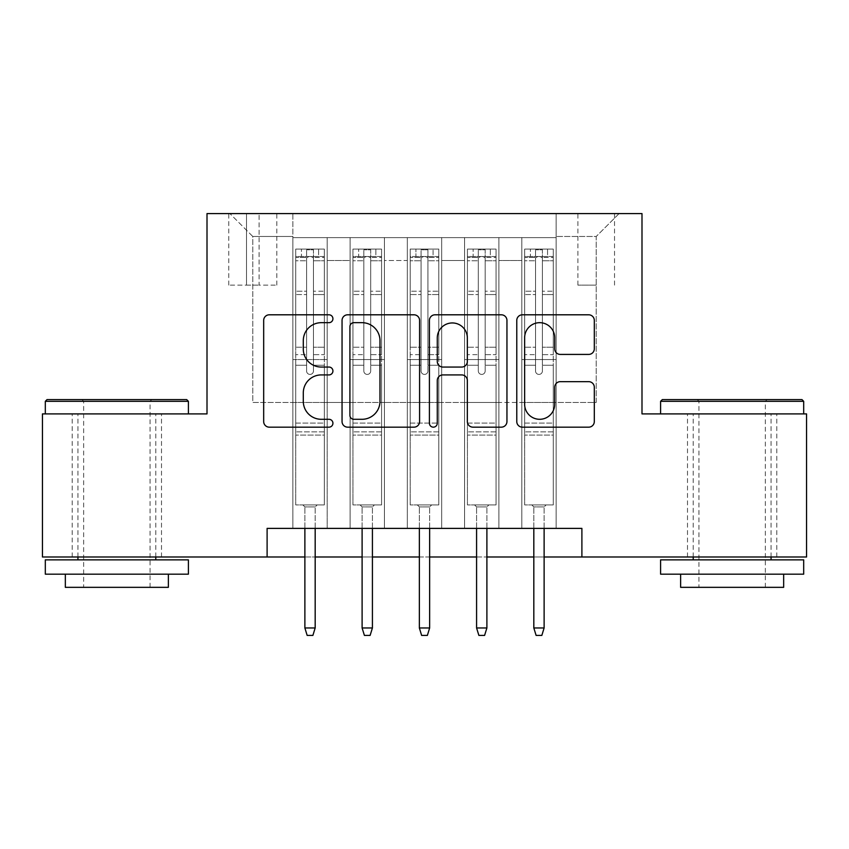 <?xml version="1.0" encoding="UTF-8"?>
<svg xmlns="http://www.w3.org/2000/svg" width="849" height="849" viewBox="0 0 849 849"><rect width="100%" height="100%" fill="white"/><g stroke="black" fill="none" stroke-linecap="round" stroke-linejoin="round"><path stroke-width="0.64" stroke-dasharray="4.25 3.18" d="M332.925 318.736A3.937 3.937 0 0 0 328.988 314.799L269.303 314.799A5.614 5.614 0 0 0 263.678 320.423L263.678 421.55A5.614 5.614 0 0 0 269.303 427.164L328.988 427.164A3.937 3.937 0 0 0 332.925 423.237A3.937 3.937 0 0 0 328.988 419.3L321.272 419.3A17.978 17.978 0 0 1 303.295 401.322L303.295 392.896A17.978 17.978 0 0 1 321.272 374.918L328.988 374.918A3.937 3.937 0 0 0 332.925 370.981A3.937 3.937 0 0 0 328.988 367.055L321.272 367.055A17.978 17.978 0 0 1 303.295 349.077L303.295 340.651A17.978 17.978 0 0 1 321.272 322.673L328.988 322.673A3.937 3.937 0 0 0 332.925 318.736M732.146 413.909L660.596 413.909L732.146 413.909M732.146 556.997L776.793 556.997L732.146 556.997M116.854 413.909L188.404 413.909L116.854 413.909M116.854 556.997L161.501 556.997L116.854 556.997M596.21 213.587L577.893 213.587L596.21 213.587M596.21 285.126L577.893 285.126L596.21 285.126M556.137 528.386L556.137 237.624L292.863 237.624L292.863 528.386L327.194 528.386L292.863 528.386L327.194 528.386L292.863 528.386L292.863 237.624L327.194 237.624L327.194 528.386L327.194 237.624L327.194 402.468L350.096 402.468L327.194 402.468L327.194 237.624L292.863 237.624L556.137 237.624L556.137 528.386L521.806 528.386L521.806 237.624L464.562 237.624L464.562 528.386L464.562 237.624L498.904 237.624L498.904 528.386L498.904 237.624L498.904 402.468L498.904 237.624L521.806 237.624L521.806 528.386L556.137 528.386L521.806 528.386L556.137 528.386L556.137 236.478L556.137 402.468L596.21 402.468L596.21 236.478L556.137 236.478L596.21 236.478L596.21 402.468L556.137 402.468L556.137 359.541L556.137 528.386M464.562 528.386L498.904 528.386L464.562 528.386L498.904 528.386L464.562 528.386L464.562 359.541L464.562 402.468L441.671 402.468L441.671 260.516L441.671 402.468L464.562 402.468L464.562 260.516L464.562 402.468L521.806 402.468L498.904 402.468L498.904 359.541L498.904 402.468L464.562 402.468L464.562 359.541L498.904 359.541L498.904 528.386L498.904 359.541L464.562 359.541L464.562 528.386M441.671 528.386L441.671 237.624L407.329 237.624L407.329 528.386L407.329 237.624L441.671 237.624L441.671 528.386L407.329 528.386L441.671 528.386L407.329 528.386L441.671 528.386L441.671 359.541L441.671 528.386M384.438 528.386L384.438 237.624L350.096 237.624L350.096 528.386L350.096 237.624L384.438 237.624L384.438 528.386L350.096 528.386L384.438 528.386L350.096 528.386L384.438 528.386L384.438 359.541L384.438 528.386M521.806 260.516L521.806 402.468L521.806 237.624L521.806 260.516L498.904 260.516L521.806 260.516M384.438 260.516L384.438 402.468L384.438 237.624L384.438 260.516L407.329 260.516L407.329 402.468L384.438 402.468L407.329 402.468L407.329 237.624L384.438 237.624L407.329 237.624L407.329 260.516L384.438 260.516M267.106 556.997L267.106 528.386L267.106 556.997L267.106 528.386L581.894 528.386L267.106 528.386L581.894 528.386L581.894 556.997L42.45 556.997L42.45 413.909L207.007 413.909L207.007 213.587L641.993 213.587L641.993 413.909L806.55 413.909L806.55 556.997L581.894 556.997L581.894 528.386L581.894 556.997M246.497 213.587L228.752 213.587L246.497 213.587L246.497 285.126L228.752 285.126L259.083 285.126L246.497 285.126L246.497 213.587M259.083 213.587L276.827 213.587L259.083 213.587L259.083 285.126L276.827 285.126L259.083 285.126L259.083 213.587M556.137 213.587L292.863 213.587L619.101 213.587L556.137 213.587L556.137 237.624L556.137 213.587M292.863 213.587L229.899 213.587L292.863 213.587L292.863 402.468L252.79 402.468L252.79 236.478L292.863 236.478L252.79 236.478L229.899 213.587L252.79 236.478L252.79 402.468L292.863 402.468L292.863 213.587M350.096 260.516L350.096 402.468L350.096 237.624L327.194 237.624L350.096 237.624L350.096 260.516L327.194 260.516L350.096 260.516M464.562 237.624L441.671 237.624L441.671 260.516L441.671 237.624L464.562 237.624L464.562 260.516L464.562 237.624M304.876 556.997L315.181 556.997M362.109 556.997L372.414 556.997M419.353 556.997L429.647 556.997M476.586 556.997L486.891 556.997M533.819 556.997L544.124 556.997M407.329 402.468L441.671 402.468L407.329 402.468L407.329 359.541L407.329 402.468M350.096 402.468L384.438 402.468L384.438 359.541L384.438 402.468L350.096 402.468L350.096 359.541L384.438 359.541L350.096 359.541L350.096 528.386L350.096 402.468M292.863 402.468L327.194 402.468L327.194 359.541L327.194 528.386L327.194 359.541L327.194 402.468L292.863 402.468L292.863 359.541L327.194 359.541L292.863 359.541L292.863 528.386L292.863 402.468M521.806 402.468L556.137 402.468L521.806 402.468L521.806 359.541L521.806 402.468M292.863 359.541L327.194 359.541L292.863 359.541M350.096 359.541L384.438 359.541L350.096 359.541M407.329 359.541L441.671 359.541L407.329 359.541L407.329 528.386L407.329 359.541L441.671 359.541L407.329 359.541M464.562 359.541L498.904 359.541L464.562 359.541M521.806 359.541L556.137 359.541L521.806 359.541L521.806 528.386L521.806 359.541L556.137 359.541L521.806 359.541M619.101 213.587L596.21 236.478L619.101 213.587M419.586 421.55L419.586 320.423A5.614 5.614 0 0 0 413.962 314.799L347.676 314.799A5.614 5.614 0 0 0 342.051 320.423L342.051 421.55A5.614 5.614 0 0 0 347.676 427.164L413.962 427.164A5.614 5.614 0 0 0 419.586 421.55M353.853 322.673A3.937 3.937 0 0 0 349.915 326.6L349.915 415.363A3.937 3.937 0 0 0 353.853 419.3L362.003 419.3A17.978 17.978 0 0 0 379.981 401.322L379.981 340.651A17.978 17.978 0 0 0 362.003 322.673L353.853 322.673M435.038 314.799L501.324 314.799A5.614 5.614 0 0 1 506.949 320.423L506.949 421.55A5.614 5.614 0 0 1 501.324 427.164L472.957 427.164A5.614 5.614 0 0 1 467.343 421.55L467.343 380.532A5.614 5.614 0 0 0 461.718 374.918L442.902 374.918A5.614 5.614 0 0 0 437.277 380.532L437.277 423.237A3.937 3.937 0 0 1 433.351 427.164A3.937 3.937 0 0 1 429.414 423.237L429.414 320.423A5.614 5.614 0 0 1 435.038 314.799M467.343 337.976A15.027 15.027 0 0 0 452.305 322.949A15.027 15.027 0 0 0 437.277 337.976L437.277 361.43A5.614 5.614 0 0 0 442.902 367.055L461.718 367.055A5.614 5.614 0 0 0 467.343 361.43L467.343 337.976M560.319 354.415L588.686 354.415A5.614 5.614 0 0 0 594.311 348.79L594.311 320.423A5.614 5.614 0 0 0 588.686 314.799L522.4 314.799A5.614 5.614 0 0 0 516.776 320.423L516.776 421.55A5.614 5.614 0 0 0 522.4 427.164L588.686 427.164A5.614 5.614 0 0 0 594.311 421.55L594.311 387.282A5.614 5.614 0 0 0 588.686 381.657L560.319 381.657A5.614 5.614 0 0 0 554.694 387.282L554.694 404.273A15.027 15.027 0 0 1 539.667 419.3A15.027 15.027 0 0 1 524.64 404.273L524.64 337.7A15.027 15.027 0 0 1 539.667 322.673A15.027 15.027 0 0 1 554.694 337.7L554.694 348.79A5.614 5.614 0 0 0 560.319 354.415M306.595 370.981A3.438 3.438 0 0 0 310.023 374.42A3.438 3.438 0 0 1 306.595 370.981L306.595 365.25L306.595 370.981A3.438 3.438 0 0 0 310.023 374.42A3.438 3.438 0 0 0 313.461 370.981A3.438 3.438 0 0 1 310.023 374.42A3.438 3.438 0 0 0 313.461 370.981L313.461 365.25L313.461 370.981A3.438 3.438 0 0 1 310.023 374.42A3.438 3.438 0 0 1 306.595 370.981L306.595 354.659L306.595 370.981M295.717 249.075L295.717 504.922L295.717 423.067L295.717 504.922L302.87 504.922L295.717 504.922L302.87 504.922L295.717 504.922L295.717 365.25L295.717 423.067L324.339 423.067L324.339 504.922L302.87 504.922L317.186 504.922L302.87 504.922L317.186 504.922L315.181 506.917L304.876 506.917L315.181 506.917L304.876 506.917L302.87 504.922L304.876 506.917L302.87 504.922L304.876 506.917L315.181 506.917L317.186 504.922L315.181 506.917L317.186 504.922L324.339 504.922L317.186 504.922L324.339 504.922L324.339 435.091L295.717 435.091L324.339 435.091L324.339 423.067L295.717 423.067L295.717 365.25L306.595 365.25L306.595 347.22L306.595 365.25L295.717 365.25L306.595 365.25L295.717 365.25L295.717 347.22L295.717 365.25L295.717 354.659L306.595 354.659L306.595 291.218L306.595 354.659L295.717 354.659L295.717 291.218L306.595 291.218L306.595 257.427L306.595 291.218L295.717 291.218L295.717 257.427L306.595 257.427L306.595 249.776L306.595 257.427L295.717 257.427L295.717 249.075L295.717 347.22L306.595 347.22L306.595 258.011C308.877 256.027 311.169 256.027 313.461 258.011L313.461 365.25L313.461 249.776L306.595 249.776L313.461 249.776L313.461 258.011C311.18 256.027 308.887 256.027 306.595 258.011L306.595 347.22L295.717 347.22L295.717 294.561L306.595 294.561L295.717 294.561L295.717 260.77L306.595 260.77L295.717 260.77L295.717 256.515L324.339 256.515L324.339 504.922L324.339 365.25L313.461 365.25L313.461 354.659L313.461 365.25L324.339 365.25L313.461 365.25L324.339 365.25L324.339 347.22L313.461 347.22L324.339 347.22L324.339 294.561L313.461 294.561L324.339 294.561L324.339 260.77L313.461 260.77L324.339 260.77L324.339 249.075L324.339 354.659L313.461 354.659L313.461 257.427L313.461 354.659L324.339 354.659L324.339 291.218L313.461 291.218L324.339 291.218L324.339 257.427L313.461 257.427L324.339 257.427L324.339 249.075L295.717 249.075L324.191 249.075L295.866 249.075L318.608 249.075L318.608 256.515L301.437 256.515L301.437 249.075L301.437 256.515L324.191 256.515L295.717 256.515L295.717 249.075M315.181 528.386L315.181 627.973L315.181 506.917L315.181 627.973L304.876 627.973L304.876 506.917L304.876 627.973L315.181 627.973L312.888 635.413L307.168 635.413L312.888 635.413L315.181 627.973L312.888 635.413L307.168 635.413L304.876 627.973L304.876 528.386M307.168 635.413L304.876 627.973L307.168 635.413M324.339 249.075L324.339 256.515L318.608 256.515L318.608 249.075L324.339 249.075M315.181 627.973L304.876 627.973M186.684 399.603L47.024 399.603M45.315 401.322L188.404 401.322M45.315 574.168L188.404 574.168M45.315 559.862L188.404 559.862M65.341 587.338L168.367 587.338M116.854 401.322L83.658 401.322L116.854 401.322M801.976 399.603L662.316 399.603M660.596 401.322L803.685 401.322M660.596 574.168L803.685 574.168M660.596 559.862L803.685 559.862M680.633 587.338L783.659 587.338M732.146 401.322L698.95 401.322L732.146 401.322M363.828 370.981A3.438 3.438 0 0 0 367.267 374.42A3.438 3.438 0 0 1 363.828 370.981L363.828 365.25L363.828 370.981A3.438 3.438 0 0 0 367.267 374.42A3.438 3.438 0 0 0 370.695 370.981A3.438 3.438 0 0 1 367.267 374.42A3.438 3.438 0 0 0 370.695 370.981L370.695 365.25L370.695 370.981A3.438 3.438 0 0 1 367.267 374.42A3.438 3.438 0 0 1 363.828 370.981L363.828 354.659L363.828 370.981M352.951 249.075L352.951 504.922L352.951 423.067L352.951 504.922L360.114 504.922L352.951 504.922L360.114 504.922L352.951 504.922L352.951 365.25L352.951 423.067L381.572 423.067L381.572 504.922L360.114 504.922L374.42 504.922L360.114 504.922L374.42 504.922L372.414 506.917L362.109 506.917L372.414 506.917L362.109 506.917L360.114 504.922L362.109 506.917L360.114 504.922L362.109 506.917L372.414 506.917L374.42 504.922L372.414 506.917L374.42 504.922L381.572 504.922L374.42 504.922L381.572 504.922L381.572 435.091L352.951 435.091L381.572 435.091L381.572 423.067L352.951 423.067L352.951 365.25L363.828 365.25L363.828 347.22L363.828 365.25L352.951 365.25L363.828 365.25L352.951 365.25L352.951 347.22L352.951 365.25L352.951 354.659L363.828 354.659L363.828 291.218L363.828 354.659L352.951 354.659L352.951 291.218L363.828 291.218L363.828 257.427L363.828 291.218L352.951 291.218L352.951 257.427L363.828 257.427L363.828 249.776L363.828 257.427L352.951 257.427L352.951 249.075L352.951 347.22L363.828 347.22L363.828 258.011C366.11 256.027 368.402 256.027 370.695 258.011L370.695 365.25L370.695 249.776L363.828 249.776L370.695 249.776L370.695 258.011C368.413 256.027 366.121 256.027 363.828 258.011L363.828 347.22L352.951 347.22L352.951 294.561L363.828 294.561L352.951 294.561L352.951 260.77L363.828 260.77L352.951 260.77L352.951 256.515L381.572 256.515L381.572 504.922L381.572 365.25L370.695 365.25L370.695 354.659L370.695 365.25L381.572 365.25L370.695 365.25L381.572 365.25L381.572 347.22L370.695 347.22L381.572 347.22L381.572 294.561L370.695 294.561L381.572 294.561L381.572 260.77L370.695 260.77L381.572 260.77L381.572 249.075L381.572 354.659L370.695 354.659L370.695 257.427L370.695 354.659L381.572 354.659L381.572 291.218L370.695 291.218L381.572 291.218L381.572 257.427L370.695 257.427L381.572 257.427L381.572 249.075L352.951 249.075L381.434 249.075L353.099 249.075L375.852 249.075L375.852 256.515L358.681 256.515L358.681 249.075L358.681 256.515L381.434 256.515L352.951 256.515L352.951 249.075M372.414 528.386L372.414 627.973L372.414 506.917L372.414 627.973L362.109 627.973L362.109 506.917L362.109 627.973L372.414 627.973L370.122 635.413L364.401 635.413L370.122 635.413L372.414 627.973L370.122 635.413L364.401 635.413L362.109 627.973L362.109 528.386M364.401 635.413L362.109 627.973L364.401 635.413M421.062 370.981A3.438 3.438 0 0 0 424.5 374.42A3.438 3.438 0 0 1 421.062 370.981L421.062 365.25L421.062 370.981A3.438 3.438 0 0 0 424.5 374.42A3.438 3.438 0 0 0 427.938 370.981A3.438 3.438 0 0 1 424.5 374.42A3.438 3.438 0 0 0 427.938 370.981L427.938 365.25L427.938 370.981A3.438 3.438 0 0 1 424.5 374.42A3.438 3.438 0 0 1 421.062 370.981L421.062 354.659L421.062 370.981M410.194 249.075L410.194 504.922L410.194 423.067L410.194 504.922L417.347 504.922L410.194 504.922L417.347 504.922L410.194 504.922L410.194 365.25L410.194 423.067L438.806 423.067L438.806 504.922L417.347 504.922L431.653 504.922L417.347 504.922L431.653 504.922L429.647 506.917L419.353 506.917L429.647 506.917L419.353 506.917L417.347 504.922L419.353 506.917L417.347 504.922L419.353 506.917L429.647 506.917L431.653 504.922L429.647 506.917L431.653 504.922L438.806 504.922L431.653 504.922L438.806 504.922L438.806 435.091L410.194 435.091L438.806 435.091L438.806 423.067L410.194 423.067L410.194 365.25L421.062 365.25L421.062 347.22L421.062 365.25L410.194 365.25L421.062 365.25L410.194 365.25L410.194 347.22L410.194 365.25L410.194 354.659L421.062 354.659L421.062 291.218L421.062 354.659L410.194 354.659L410.194 291.218L421.062 291.218L421.062 257.427L421.062 291.218L410.194 291.218L410.194 257.427L421.062 257.427L421.062 249.776L421.062 257.427L410.194 257.427L410.194 249.075L410.194 347.22L421.062 347.22L421.062 258.011C423.354 256.027 425.636 256.027 427.938 258.011L427.938 365.25L427.938 249.776L421.062 249.776L427.938 249.776L427.938 258.011C425.646 256.027 423.364 256.027 421.062 258.011L421.062 347.22L410.194 347.22L410.194 294.561L421.062 294.561L410.194 294.561L410.194 260.77L421.062 260.77L410.194 260.77L410.194 256.515L438.806 256.515L438.806 504.922L438.806 365.25L427.938 365.25L427.938 354.659L427.938 365.25L438.806 365.25L427.938 365.25L438.806 365.25L438.806 347.22L427.938 347.22L438.806 347.22L438.806 294.561L427.938 294.561L438.806 294.561L438.806 260.77L427.938 260.77L438.806 260.77L438.806 249.075L438.806 354.659L427.938 354.659L427.938 257.427L427.938 354.659L438.806 354.659L438.806 291.218L427.938 291.218L438.806 291.218L438.806 257.427L427.938 257.427L438.806 257.427L438.806 249.075L410.194 249.075L438.668 249.075L410.332 249.075L433.086 249.075L433.086 256.515L415.914 256.515L415.914 249.075L415.914 256.515L438.668 256.515L410.194 256.515L410.194 249.075M429.647 528.386L429.647 627.973L429.647 506.917L429.647 627.973L419.353 627.973L419.353 506.917L419.353 627.973L429.647 627.973L427.365 635.413L421.635 635.413L427.365 635.413L429.647 627.973L427.365 635.413L421.635 635.413L419.353 627.973L419.353 528.386M421.635 635.413L419.353 627.973L421.635 635.413M478.305 370.981A3.438 3.438 0 0 0 481.733 374.42A3.438 3.438 0 0 1 478.305 370.981L478.305 365.25L478.305 370.981A3.438 3.438 0 0 0 481.733 374.42A3.438 3.438 0 0 0 485.172 370.981A3.438 3.438 0 0 1 481.733 374.42A3.438 3.438 0 0 0 485.172 370.981L485.172 365.25L485.172 370.981A3.438 3.438 0 0 1 481.733 374.42A3.438 3.438 0 0 1 478.305 370.981L478.305 354.659L478.305 370.981M467.428 249.075L467.428 504.922L467.428 423.067L467.428 504.922L474.58 504.922L467.428 504.922L474.58 504.922L467.428 504.922L467.428 365.25L467.428 423.067L496.049 423.067L496.049 504.922L474.58 504.922L488.886 504.922L474.58 504.922L488.886 504.922L486.891 506.917L476.586 506.917L486.891 506.917L476.586 506.917L474.58 504.922L476.586 506.917L474.58 504.922L476.586 506.917L486.891 506.917L488.886 504.922L486.891 506.917L488.886 504.922L496.049 504.922L488.886 504.922L496.049 504.922L496.049 435.091L467.428 435.091L496.049 435.091L496.049 423.067L467.428 423.067L467.428 365.25L478.305 365.25L478.305 347.22L478.305 365.25L467.428 365.25L478.305 365.25L467.428 365.25L467.428 347.22L467.428 365.25L467.428 354.659L478.305 354.659L478.305 291.218L478.305 354.659L467.428 354.659L467.428 291.218L478.305 291.218L478.305 257.427L478.305 291.218L467.428 291.218L467.428 257.427L478.305 257.427L478.305 249.776L478.305 257.427L467.428 257.427L467.428 249.075L467.428 347.22L478.305 347.22L478.305 258.011C480.587 256.027 482.879 256.027 485.172 258.011L485.172 365.25L485.172 249.776L478.305 249.776L485.172 249.776L485.172 258.011C482.89 256.027 480.598 256.027 478.305 258.011L478.305 347.22L467.428 347.22L467.428 294.561L478.305 294.561L467.428 294.561L467.428 260.77L478.305 260.77L467.428 260.77L467.428 256.515L496.049 256.515L496.049 504.922L496.049 365.25L485.172 365.25L485.172 354.659L485.172 365.25L496.049 365.25L485.172 365.25L496.049 365.25L496.049 347.22L485.172 347.22L496.049 347.22L496.049 294.561L485.172 294.561L496.049 294.561L496.049 260.77L485.172 260.77L496.049 260.77L496.049 249.075L496.049 354.659L485.172 354.659L485.172 257.427L485.172 354.659L496.049 354.659L496.049 291.218L485.172 291.218L496.049 291.218L496.049 257.427L485.172 257.427L496.049 257.427L496.049 249.075L467.428 249.075L495.901 249.075L467.566 249.075L490.319 249.075L490.319 256.515L473.148 256.515L473.148 249.075L473.148 256.515L495.901 256.515L467.428 256.515L467.428 249.075M486.891 528.386L486.891 627.973L486.891 506.917L486.891 627.973L476.586 627.973L476.586 506.917L476.586 627.973L486.891 627.973L484.599 635.413L478.878 635.413L484.599 635.413L486.891 627.973L484.599 635.413L478.878 635.413L476.586 627.973L476.586 528.386M478.878 635.413L476.586 627.973L478.878 635.413M535.539 370.981A3.438 3.438 0 0 0 538.977 374.42A3.438 3.438 0 0 1 535.539 370.981L535.539 365.25L535.539 370.981A3.438 3.438 0 0 0 538.977 374.42A3.438 3.438 0 0 0 542.405 370.981A3.438 3.438 0 0 1 538.977 374.42A3.438 3.438 0 0 0 542.405 370.981L542.405 365.25L542.405 370.981A3.438 3.438 0 0 1 538.977 374.42A3.438 3.438 0 0 1 535.539 370.981L535.539 354.659L535.539 370.981M524.661 249.075L524.661 504.922L524.661 423.067L524.661 504.922L531.814 504.922L524.661 504.922L531.814 504.922L524.661 504.922L524.661 365.25L524.661 423.067L553.283 423.067L553.283 504.922L531.814 504.922L546.13 504.922L531.814 504.922L546.13 504.922L544.124 506.917L533.819 506.917L544.124 506.917L533.819 506.917L531.814 504.922L533.819 506.917L531.814 504.922L533.819 506.917L544.124 506.917L546.13 504.922L544.124 506.917L546.13 504.922L553.283 504.922L546.13 504.922L553.283 504.922L553.283 435.091L524.661 435.091L553.283 435.091L553.283 423.067L524.661 423.067L524.661 365.25L535.539 365.25L535.539 347.22L535.539 365.25L524.661 365.25L535.539 365.25L524.661 365.25L524.661 347.22L524.661 365.25L524.661 354.659L535.539 354.659L535.539 291.218L535.539 354.659L524.661 354.659L524.661 291.218L535.539 291.218L535.539 257.427L535.539 291.218L524.661 291.218L524.661 257.427L535.539 257.427L535.539 249.776L535.539 257.427L524.661 257.427L524.661 249.075L524.661 347.22L535.539 347.22L535.539 258.011C537.82 256.027 540.113 256.027 542.405 258.011L542.405 365.25L542.405 249.776L535.539 249.776L542.405 249.776L542.405 258.011C540.123 256.027 537.831 256.027 535.539 258.011L535.539 347.22L524.661 347.22L524.661 294.561L535.539 294.561L524.661 294.561L524.661 260.77L535.539 260.77L524.661 260.77L524.661 256.515L553.283 256.515L553.283 504.922L553.283 365.25L542.405 365.25L542.405 354.659L542.405 365.25L553.283 365.25L542.405 365.25L553.283 365.25L553.283 347.22L542.405 347.22L553.283 347.22L553.283 294.561L542.405 294.561L553.283 294.561L553.283 260.77L542.405 260.77L553.283 260.77L553.283 249.075L553.283 354.659L542.405 354.659L542.405 257.427L542.405 354.659L553.283 354.659L553.283 291.218L542.405 291.218L553.283 291.218L553.283 257.427L542.405 257.427L553.283 257.427L553.283 249.075L524.661 249.075L553.134 249.075L524.809 249.075L547.563 249.075L547.563 256.515L530.392 256.515L530.392 249.075L530.392 256.515L553.134 256.515L524.661 256.515L524.661 249.075M544.124 528.386L544.124 627.973L544.124 506.917L544.124 627.973L533.819 627.973L533.819 506.917L533.819 627.973L544.124 627.973L541.832 635.413L536.112 635.413L541.832 635.413L544.124 627.973L541.832 635.413L536.112 635.413L533.819 627.973L533.819 528.386M536.112 635.413L533.819 627.973L536.112 635.413M381.572 249.075L381.572 256.515L375.852 256.515L375.852 249.075L381.572 249.075M372.414 627.973L362.109 627.973M438.806 249.075L438.806 256.515L433.086 256.515L433.086 249.075L438.806 249.075M429.647 627.973L419.353 627.973M496.049 249.075L496.049 256.515L490.319 256.515L490.319 249.075L496.049 249.075M486.891 627.973L476.586 627.973M553.283 249.075L553.283 256.515L547.563 256.515L547.563 249.075L553.283 249.075M544.124 627.973L533.819 627.973M464.562 260.516L441.671 260.516L464.562 260.516M324.339 431.865L295.717 431.865L324.339 431.865M381.572 431.865L352.951 431.865L381.572 431.865M438.806 431.865L410.194 431.865L438.806 431.865M496.049 431.865L467.428 431.865L496.049 431.865M553.283 431.865L524.661 431.865L553.283 431.865M687.499 556.997L687.499 413.909M72.207 556.997L72.207 413.909M577.893 285.126L577.893 213.587M228.752 285.126L228.752 213.587M276.827 285.126L276.827 213.587M614.527 285.126L614.527 213.587M161.501 556.997L161.501 413.909M776.793 556.997L776.793 413.909M150.05 587.338L150.05 401.322L151.769 399.603M77.938 556.997L77.938 413.909M155.781 556.997L155.781 413.909M81.939 399.603L83.658 401.322L83.658 587.338M765.342 587.338L765.342 401.322L767.061 399.603M693.219 556.997L693.219 413.909M771.062 556.997L771.062 413.909M697.231 399.603L698.95 401.322L698.95 587.338"/><path stroke-width="1.27" d="M332.925 318.736A3.937 3.937 0 0 0 328.988 314.799L269.303 314.799A5.614 5.614 0 0 0 263.678 320.423L263.678 421.55A5.614 5.614 0 0 0 269.303 427.164L328.988 427.164A3.937 3.937 0 0 0 332.925 423.237A3.937 3.937 0 0 0 328.988 419.3L321.272 419.3A17.978 17.978 0 0 1 303.295 401.322L303.295 392.896A17.978 17.978 0 0 1 321.272 374.918L328.988 374.918A3.937 3.937 0 0 0 332.925 370.981A3.937 3.937 0 0 0 328.988 367.055L321.272 367.055A17.978 17.978 0 0 1 303.295 349.077L303.295 340.651A17.978 17.978 0 0 1 321.272 322.673L328.988 322.673A3.937 3.937 0 0 0 332.925 318.736M588.686 354.415A5.614 5.614 0 0 0 594.311 348.79L594.311 320.423A5.614 5.614 0 0 0 588.686 314.799L522.4 314.799A5.614 5.614 0 0 0 516.776 320.423L516.776 421.55A5.614 5.614 0 0 0 522.4 427.164L588.686 427.164A5.614 5.614 0 0 0 594.311 421.55L594.311 387.282A5.614 5.614 0 0 0 588.686 381.657L560.319 381.657A5.614 5.614 0 0 0 554.694 387.282L554.694 404.273A15.027 15.027 0 0 1 539.667 419.3A15.027 15.027 0 0 1 524.64 404.273L524.64 337.7A15.027 15.027 0 0 1 539.667 322.673A15.027 15.027 0 0 1 554.694 337.7L554.694 348.79A5.614 5.614 0 0 0 560.319 354.415L588.686 354.415M267.106 556.997L42.45 556.997L42.45 413.909L207.007 413.909L207.007 213.587L641.993 213.587L641.993 413.909L806.55 413.909L806.55 556.997L581.894 556.997L581.894 528.386L267.106 528.386L267.106 556.997L304.876 556.997M419.586 320.423A5.614 5.614 0 0 0 413.962 314.799L347.676 314.799A5.614 5.614 0 0 0 342.051 320.423L342.051 421.55A5.614 5.614 0 0 0 347.676 427.164L413.962 427.164A5.614 5.614 0 0 0 419.586 421.55L419.586 320.423M435.038 314.799L501.324 314.799A5.614 5.614 0 0 1 506.949 320.423L506.949 421.55A5.614 5.614 0 0 1 501.324 427.164L472.957 427.164A5.614 5.614 0 0 1 467.343 421.55L467.343 380.532A5.614 5.614 0 0 0 461.718 374.918L442.902 374.918A5.614 5.614 0 0 0 437.277 380.532L437.277 423.237A3.937 3.937 0 0 1 433.351 427.164A3.937 3.937 0 0 1 429.414 423.237L429.414 320.423A5.614 5.614 0 0 1 435.038 314.799M315.181 556.997L362.109 556.997M372.414 556.997L419.353 556.997M429.647 556.997L476.586 556.997M486.891 556.997L533.819 556.997M544.124 556.997L581.894 556.997M353.853 322.673A3.937 3.937 0 0 0 349.915 326.6L349.915 415.363A3.937 3.937 0 0 0 353.853 419.3L362.003 419.3A17.978 17.978 0 0 0 379.981 401.322L379.981 340.651A17.978 17.978 0 0 0 362.003 322.673L353.853 322.673M467.343 337.976A15.027 15.027 0 0 0 452.305 322.949A15.027 15.027 0 0 0 437.277 337.976L437.277 361.43A5.614 5.614 0 0 0 442.902 367.055L461.718 367.055A5.614 5.614 0 0 0 467.343 361.43L467.343 337.976M304.876 627.973L307.168 635.413L312.888 635.413L315.181 627.973L304.876 627.973L304.876 528.386M315.181 627.973L315.181 528.386M47.024 399.603L186.684 399.603L188.404 401.322L45.315 401.322L47.024 399.603M116.854 574.168L45.315 574.168L45.315 559.862L188.404 559.862L188.404 574.168L116.854 574.168M168.367 574.168L168.367 587.338L65.341 587.338L65.341 574.168M662.316 399.603L801.976 399.603L803.685 401.322L660.596 401.322L662.316 399.603M732.146 574.168L660.596 574.168L660.596 559.862L803.685 559.862L803.685 574.168L732.146 574.168M783.659 574.168L783.659 587.338L680.633 587.338L680.633 574.168M362.109 627.973L364.401 635.413L370.122 635.413L372.414 627.973L362.109 627.973L362.109 528.386M372.414 627.973L372.414 528.386M419.353 627.973L421.635 635.413L427.365 635.413L429.647 627.973L419.353 627.973L419.353 528.386M429.647 627.973L429.647 528.386M476.586 627.973L478.878 635.413L484.599 635.413L486.891 627.973L476.586 627.973L476.586 528.386M486.891 627.973L486.891 528.386M533.819 627.973L536.112 635.413L541.832 635.413L544.124 627.973L533.819 627.973L533.819 528.386M544.124 627.973L544.124 528.386M45.315 413.909L45.315 401.322M77.938 559.862L77.938 556.997M155.781 559.862L155.781 556.997M188.404 413.909L188.404 401.322M660.596 413.909L660.596 401.322M693.219 559.862L693.219 556.997M771.062 559.862L771.062 556.997M803.685 413.909L803.685 401.322"/></g></svg>
